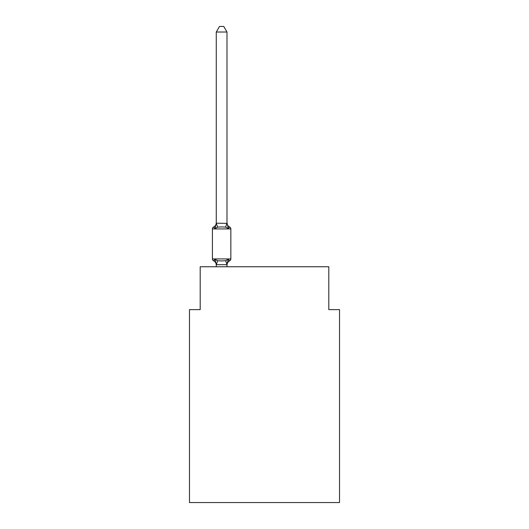 <?xml version="1.0" encoding="UTF-8"?>
<svg xmlns="http://www.w3.org/2000/svg" width="529" height="529" viewBox="0 0 529 529"><rect width="100%" height="100%" fill="white"/><g stroke="black" fill="none" stroke-linecap="round" stroke-linejoin="round"><path stroke-width="0.79" d="M339.525 502.55L339.525 309.624L328.807 309.624L328.807 266.748L200.193 266.748L200.193 309.624L189.475 309.624L189.475 502.55L339.525 502.55M226.987 264.46L228.323 259.349L225.645 260.724L221.625 260.942L217.604 260.724L214.926 259.349L213.617 260.857A2.142 2.142 0 0 1 212.407 258.926L230.842 258.926A2.142 2.142 0 0 1 229.639 260.857L228.323 259.349L229.639 260.857A2.142 2.142 0 0 0 230.842 258.926A2.142 2.142 0 0 1 229.639 260.857L228.323 259.349L229.639 260.857A4.715 4.715 0 0 0 226.987 265.095L227.49 261.941L226.901 264.685L216.354 264.685L214.926 259.349L213.617 260.857A2.142 2.142 0 0 1 212.407 258.926A2.142 2.142 0 0 0 213.617 260.857A2.142 2.142 0 0 1 212.407 258.926A2.142 2.142 0 0 0 213.617 260.857L214.926 259.349L213.617 260.857A2.142 2.142 0 0 1 212.407 258.926A2.142 2.142 0 0 0 213.617 260.857A2.142 2.142 0 0 1 212.407 258.926A2.142 2.142 0 0 0 213.617 260.857A2.142 2.142 0 0 1 212.407 258.926A2.142 2.142 0 0 0 213.617 260.857A2.142 2.142 0 0 1 212.407 258.926A2.142 2.142 0 0 0 213.617 260.857A2.142 2.142 0 0 1 212.407 258.926A2.142 2.142 0 0 0 213.617 260.857L214.926 259.349L213.617 260.857A2.142 2.142 0 0 1 212.407 258.926A2.142 2.142 0 0 0 213.617 260.857L214.926 259.349L213.617 260.857A2.142 2.142 0 0 1 212.407 258.926A2.142 2.142 0 0 0 213.617 260.857L214.926 259.349L213.617 260.857A2.142 2.142 0 0 1 212.407 258.926A2.142 2.142 0 0 0 213.617 260.857L214.926 259.349L213.617 260.857A2.142 2.142 0 0 1 212.407 258.926A2.142 2.142 0 0 0 213.617 260.857L214.926 259.349L213.617 260.857A2.142 2.142 0 0 1 212.407 258.926A2.142 2.142 0 0 0 213.617 260.857L214.926 259.349L213.617 260.857A2.142 2.142 0 0 1 212.407 258.926A2.142 2.142 0 0 0 213.617 260.857L214.926 259.349L213.617 260.857A2.142 2.142 0 0 1 212.407 258.926A2.142 2.142 0 0 0 213.617 260.857L214.926 259.349L213.617 260.857A2.142 2.142 0 0 1 212.407 258.926A2.142 2.142 0 0 0 213.617 260.857L214.926 259.349L213.617 260.857A2.142 2.142 0 0 1 212.407 258.926L212.407 228.918A2.142 2.142 0 0 1 213.617 226.987L214.926 228.495L213.617 226.987L214.926 228.495L213.617 226.987L214.926 228.495L213.617 226.987L214.926 228.495L213.617 226.987L214.926 228.495L213.617 226.987L214.926 228.495L213.617 226.987L214.926 228.495L213.617 226.987L214.926 228.495L213.617 226.987L214.926 228.495L213.617 226.987L214.926 228.495L213.617 226.987L214.926 228.495L213.617 226.987L214.926 228.495L213.617 226.987L214.926 228.495L213.617 226.987L214.926 228.495L213.617 226.987L214.926 228.495L213.617 226.987L214.926 228.495L216.268 223.185L226.987 223.383L226.987 222.749L228.323 228.495L229.639 226.987A2.142 2.142 0 0 1 230.842 228.918L230.842 258.926A2.142 2.142 0 0 1 229.639 260.857A2.142 2.142 0 0 0 230.842 258.926A2.142 2.142 0 0 1 229.639 260.857A2.142 2.142 0 0 0 230.842 258.926A2.142 2.142 0 0 1 229.639 260.857A2.142 2.142 0 0 0 230.842 258.926A2.142 2.142 0 0 1 229.639 260.857A2.142 2.142 0 0 0 230.842 258.926A2.142 2.142 0 0 1 229.639 260.857A2.142 2.142 0 0 0 230.842 258.926A2.142 2.142 0 0 1 229.639 260.857A2.142 2.142 0 0 0 230.842 258.926A2.142 2.142 0 0 1 229.639 260.857A2.142 2.142 0 0 0 230.842 258.926A2.142 2.142 0 0 1 229.639 260.857A2.142 2.142 0 0 0 230.842 258.926A2.142 2.142 0 0 1 229.639 260.857A2.142 2.142 0 0 0 230.842 258.926A2.142 2.142 0 0 1 229.639 260.857A2.142 2.142 0 0 0 230.842 258.926A2.142 2.142 0 0 1 229.639 260.857A2.142 2.142 0 0 0 230.842 258.926A2.142 2.142 0 0 1 229.639 260.857A2.142 2.142 0 0 0 230.842 258.926A2.142 2.142 0 0 1 229.639 260.857A2.142 2.142 0 0 0 230.842 258.926A2.142 2.142 0 0 1 229.639 260.857A2.142 2.142 0 0 0 230.842 258.926A2.142 2.142 0 0 1 229.639 260.857A2.142 2.142 0 0 0 230.842 258.926M226.987 222.749A4.715 4.715 0 0 0 229.639 226.987L228.323 228.495L229.639 226.987A2.142 2.142 0 0 1 230.842 228.918A2.142 2.142 0 0 0 229.639 226.987L228.323 228.495L229.639 226.987L228.323 228.495L229.639 226.987L228.323 228.495L229.639 226.987L228.323 228.495L229.639 226.987L228.323 228.495L229.639 226.987L228.323 228.495L229.639 226.987L228.323 228.495L229.639 226.987L228.323 228.495L229.639 226.987L228.323 228.495L229.639 226.987L228.323 228.495L229.639 226.987L228.323 228.495L229.639 226.987L228.323 228.495L229.639 226.987L228.323 228.495L229.639 226.987L228.323 228.495L229.639 226.987L228.323 228.495L229.639 226.987L228.323 228.495L229.639 226.987L228.323 228.495L229.639 226.987L228.323 228.495L229.639 226.987L228.323 228.495L229.639 226.987L228.323 228.495L229.639 226.987L228.323 228.495L229.639 226.987L228.323 228.495L229.639 226.987L228.323 228.495L229.639 226.987L228.323 228.495L229.639 226.987L228.323 228.495L229.639 226.987L228.323 228.495L229.639 226.987L228.323 228.495L229.639 226.987L228.323 228.495L229.639 226.987L228.323 228.495L229.639 226.987L228.323 228.495L229.639 226.987L228.323 228.495L225.645 227.12L221.625 226.901L217.604 227.12L214.926 228.495L213.617 226.987A4.715 4.715 0 0 0 216.268 222.749L216.268 223.383M216.268 265.095L216.268 265.095A4.715 4.715 0 0 0 213.617 260.857L214.926 259.349M226.987 32.024L216.268 32.024L219.489 26.45L223.767 26.45L226.987 32.024L226.987 223.383M226.987 266.748L226.987 264.652L225.645 260.724M230.842 228.918A2.142 2.142 0 0 0 229.639 226.987A2.142 2.142 0 0 1 230.842 228.918A2.142 2.142 0 0 0 229.639 226.987A2.142 2.142 0 0 1 230.842 228.918A2.142 2.142 0 0 0 229.639 226.987A2.142 2.142 0 0 1 230.842 228.918A2.142 2.142 0 0 0 229.639 226.987A2.142 2.142 0 0 1 230.842 228.918A2.142 2.142 0 0 0 229.639 226.987A2.142 2.142 0 0 1 230.842 228.918A2.142 2.142 0 0 0 229.639 226.987A2.142 2.142 0 0 1 230.842 228.918A2.142 2.142 0 0 0 229.639 226.987A2.142 2.142 0 0 1 230.842 228.918A2.142 2.142 0 0 0 229.639 226.987A2.142 2.142 0 0 1 230.842 228.918A2.142 2.142 0 0 0 229.639 226.987A2.142 2.142 0 0 1 230.842 228.918A2.142 2.142 0 0 0 229.639 226.987A2.142 2.142 0 0 1 230.842 228.918A2.142 2.142 0 0 0 229.639 226.987A2.142 2.142 0 0 1 230.842 228.918A2.142 2.142 0 0 0 229.639 226.987A2.142 2.142 0 0 1 230.842 228.918A2.142 2.142 0 0 0 229.639 226.987A2.142 2.142 0 0 1 230.842 228.918A2.142 2.142 0 0 0 229.639 226.987A2.142 2.142 0 0 1 230.842 228.918A2.142 2.142 0 0 0 229.639 226.987A2.142 2.142 0 0 1 230.842 228.918L212.407 228.918M216.268 32.024L216.268 223.185L217.604 227.12M216.268 266.748L216.268 264.652M213.617 226.987L214.926 228.495M217.604 260.724L216.354 264.685M226.901 223.159L225.645 227.12"/></g></svg>
